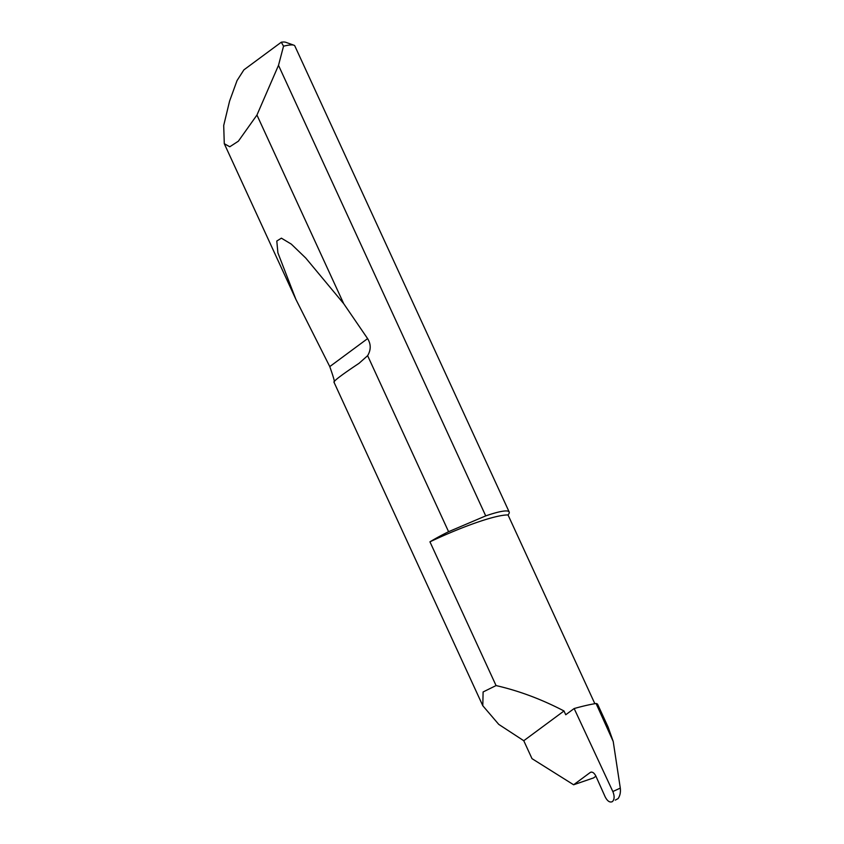 <?xml version="1.0" encoding="UTF-8"?>
<svg xmlns="http://www.w3.org/2000/svg" width="844" height="844" viewBox="0 0 844 844"><rect width="100%" height="100%" fill="white"/><g stroke="black" fill="none" stroke-linecap="round" stroke-linejoin="round"><path stroke-width="1.27" d="M509.185 511.991L294.841 45.966A52.465 7.575 155.3 0 0 293.87 45.196A52.465 7.575 155.3 0 0 283.531 46.188L278.499 65.336L485.722 515.884A52.465 7.575 -24.7 0 1 486.049 515.779A52.465 7.575 -24.7 0 1 509.185 511.991A52.465 7.575 -24.7 0 1 508.035 514.956A79.747 11.51 155.3 0 0 477.219 522.309A79.747 11.51 155.3 0 0 429.944 541.827A52.465 7.575 -24.7 0 1 448.586 531.699L367.625 355.672L359.059 363.3C343.719 373.491 335.363 379.673 333.96 381.847L333.897 381.994M596.075 703.495L613.219 741.496L608.123 727.095L597.7 704.434A52.465 7.575 155.3 0 0 596.075 703.495A148.322 21.406 155.3 0 0 574.152 708.538L565.733 714.752L564.003 710.975C541.616 699.286 518.976 690.825 496.061 685.571L429.944 541.827M508.035 514.956L594.851 703.696M591.391 772.07L590.789 772.186M595.906 776.174L593.564 777.915L573.614 784.772L590.262 772.471C592.203 771.521 594.049 772.682 595.811 775.952L605.19 796.894C607.458 801.23 609.864 802.802 612.406 801.61C614.516 799.479 614.664 796.124 612.839 791.535L620.298 788.106C620.773 792.21 620.045 795.702 618.114 798.593L615.276 800.123M278.499 65.336L256.945 115.048L238.367 141.191L229.779 146.772L224.282 143.691L223.702 125.482L229.579 101.122L237.048 80.56L243.905 69.852L281.305 42.2A46.167 6.668 -24.7 0 1 285.662 42.263L293.87 45.196M573.614 784.772L532.005 758.65L523.765 740.726L498.741 724.374L482.8 705.732L483.106 691.964L496.061 685.571M333.96 381.847C335.131 382.912 333.739 377.827 329.772 366.591L295.896 299.377L277.887 252.81L276.8 241.036L281.39 238.166L291.296 244.116L305.739 258.032L343.708 303.682L367.604 338.613C371.054 344.173 371.065 349.859 367.625 355.672M256.945 115.048L343.708 303.682M574.152 708.538L612.839 791.535M613.219 741.496L620.298 788.106M523.765 740.726L564.003 710.975M283.531 46.188L281.305 42.2M485.722 515.884L448.586 531.699M367.604 338.613L329.772 366.591M224.282 143.691L295.896 299.377M333.886 381.984L482.8 705.732"/></g></svg>
